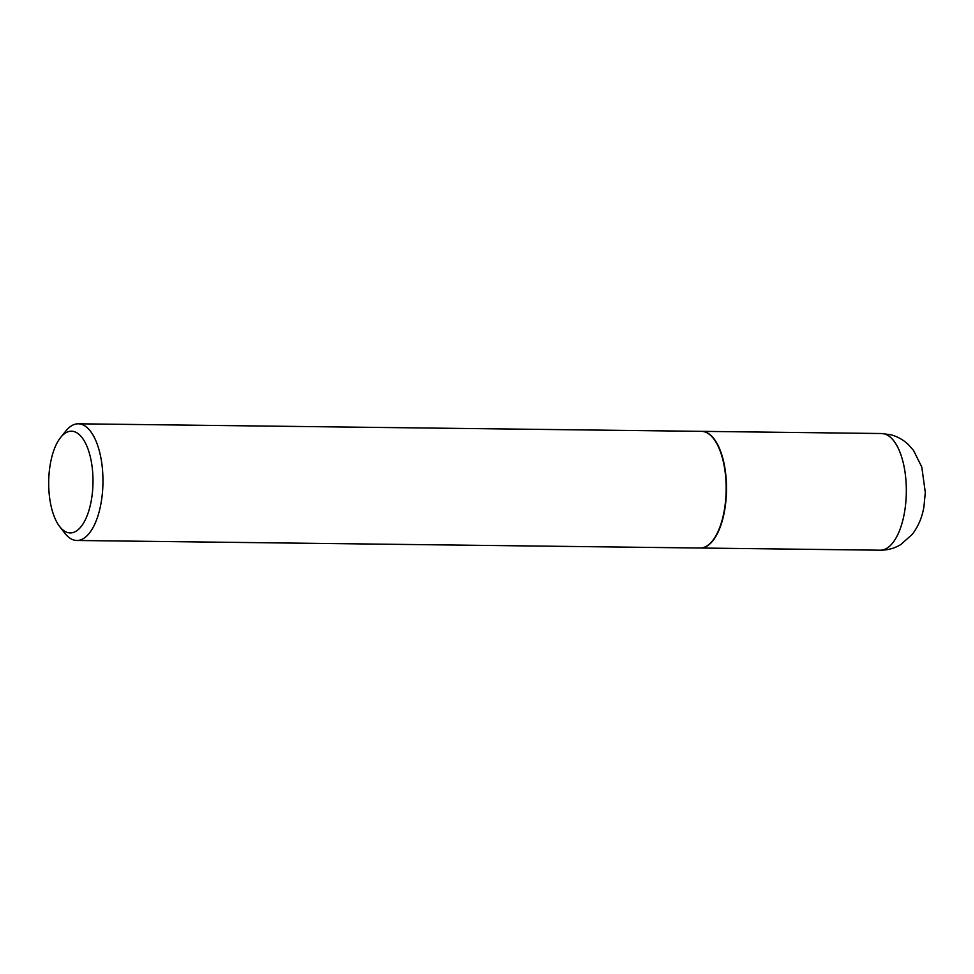 <?xml version="1.0" encoding="UTF-8"?>
<svg xmlns="http://www.w3.org/2000/svg" width="974" height="974" viewBox="0 0 974 974"><rect width="100%" height="100%" fill="white"/><g stroke="black" fill="none" stroke-linecap="round" stroke-linejoin="round"><path stroke-width="1.46" d="M700.221 548.021A58.343 25.397 -89.3 0 0 700.391 548.021A58.343 25.397 -89.3 0 0 726.409 493.148A58.343 25.397 -89.3 0 0 704.543 431.726A58.343 25.397 -89.3 0 0 701.804 431.348A58.343 25.397 -89.3 0 0 701.633 431.348M59.597 526.459L64.674 533.058A58.343 25.397 -89.3 0 0 74.121 540.107A58.343 25.397 -89.3 0 0 76.861 540.473L700.062 548.021A58.343 25.397 -89.3 0 0 712.42 540.899A58.343 25.397 -89.3 0 0 726.154 489.983A58.343 25.397 -89.3 0 0 713.65 438.763A58.343 25.397 -89.3 0 0 704.202 431.713A58.343 25.397 -89.3 0 0 701.463 431.348L78.273 423.8A58.343 25.397 -89.3 0 0 65.903 430.922L60.68 437.399A50.879 22.146 -89.3 0 0 48.7 481.789A50.879 22.146 -89.3 0 0 59.597 526.459A50.879 22.146 -89.3 0 0 67.839 532.608A50.879 22.146 -89.3 0 0 92.786 487.816A50.879 22.146 -89.3 0 0 73.841 431.519A50.879 22.146 -89.3 0 0 60.68 437.399M76.861 540.473A58.343 25.397 -89.3 0 0 102.879 485.6A58.343 25.397 -89.3 0 0 81 424.177A58.343 25.397 -89.3 0 0 78.273 423.8M712.554 540.728A57.965 25.227 -89.3 0 0 712.676 540.57A57.965 25.227 -89.3 0 0 726.324 489.983A57.965 25.227 -89.3 0 0 713.905 439.091A57.965 25.227 -89.3 0 0 713.784 438.921M881.64 433.527L890.93 434.781C897.614 436.608 903.446 439.883 908.389 444.619L913.563 450.475L921.781 467.033L925.3 492.381L923.924 506.93C922.792 513.067 920.588 523.245 912.309 534.324L900.792 544.563C894.485 548.35 887.631 550.225 880.228 550.2A58.343 25.397 -89.3 0 0 906.246 495.316A58.343 25.397 -89.3 0 0 884.38 433.893A58.343 25.397 -89.3 0 0 881.64 433.527L701.804 431.348M880.228 550.2L700.391 548.021"/></g></svg>
